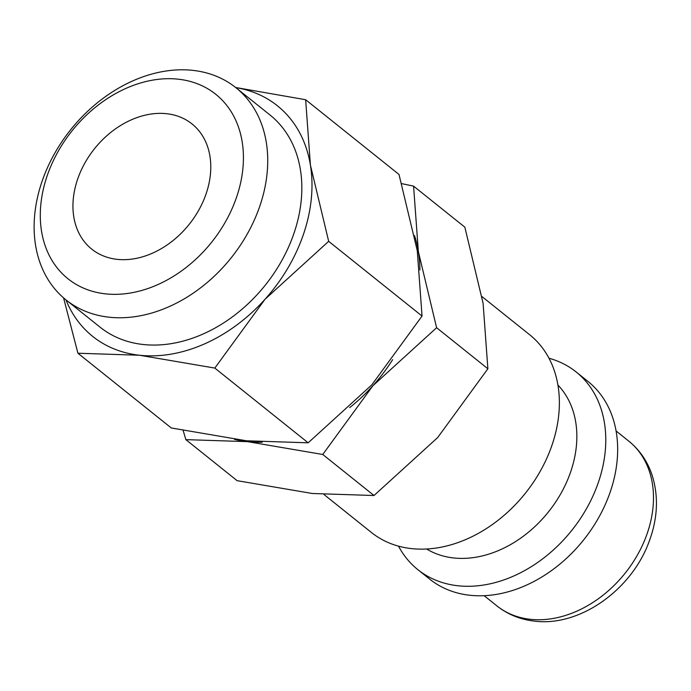 <?xml version="1.0" encoding="UTF-8"?>
<svg xmlns="http://www.w3.org/2000/svg" width="691" height="691" viewBox="0 0 691 691"><rect width="100%" height="100%" fill="white"/><g stroke="black" fill="none" stroke-linecap="round" stroke-linejoin="round"><path stroke-width="1.04" d="M324.114 494.618L371.413 532.485A126.634 95.678 -51.3 0 0 552.169 444.641A126.634 95.678 -51.3 0 0 529.686 334.764L481.938 296.543M426.658 549.017A105.524 79.733 -51.3 0 0 570.852 471.322A105.524 79.733 -51.3 0 0 557.913 385.051M398.534 546.166A126.634 95.678 -51.3 0 0 417.822 569.634A126.634 95.678 -51.3 0 0 598.579 481.8A126.634 95.678 -51.3 0 0 576.095 371.922A126.634 95.678 -51.3 0 0 548.974 358.232M417.822 569.634L429.698 579.136A126.634 95.678 -51.3 0 0 610.455 491.301A126.634 95.678 -51.3 0 0 587.972 381.423L576.095 371.922M183.167 430.476L185.853 439.631L247.551 441.653L322.749 454.479L372.933 385.699L436.608 327.724L418.349 251.524L413.581 186.129L401.687 183.625M419.912 269.931A147.736 111.622 -51.3 0 0 418.349 251.524A147.736 111.622 -51.3 0 0 414.54 235.588M413.581 186.129L464.844 227.166L483.104 303.366L487.872 368.761L437.688 437.541L374.012 495.516L312.306 493.495L237.117 480.668L185.853 439.631M63.563 297.856L77.919 353.231L139.617 355.252L214.815 368.078L264.999 299.298L328.674 241.323L310.414 165.123L305.647 99.729L235.648 87.498M65.939 299.851A147.736 111.622 -51.3 0 0 139.617 355.252A147.736 111.622 -51.3 0 0 264.999 299.298A147.736 111.622 -51.3 0 0 303.591 233.938A147.736 111.622 -51.3 0 0 310.414 165.123A147.736 111.622 -51.3 0 0 235.821 87.627M305.647 99.729L399.001 174.46L417.269 250.66L422.037 316.055L371.853 384.835L308.169 442.81L246.471 440.789L171.273 427.962L77.919 353.231M259.997 205.607A135.92 102.691 -51.3 0 0 235.864 87.671A135.92 102.691 -51.3 0 0 41.857 181.949A135.92 102.691 -51.3 0 0 65.982 299.885A135.92 102.691 -51.3 0 0 259.997 205.607M236.702 196.805A118.187 89.303 -51.3 0 0 178.192 79.18A118.187 89.303 -51.3 0 0 47.014 176.231A118.187 89.303 -51.3 0 0 105.524 293.856A118.187 89.303 -51.3 0 0 236.702 196.805M235.864 87.671L269.974 114.974A135.92 102.691 128.7 0 1 294.107 232.91A135.92 102.691 128.7 0 1 100.091 327.189L65.982 299.885M77.504 179.539A80.199 60.592 128.7 0 1 191.977 123.905A80.199 60.592 128.7 0 1 206.22 193.497A80.199 60.592 128.7 0 1 91.739 249.131A80.199 60.592 128.7 0 1 77.504 179.539M308.169 442.81L214.815 368.078M422.037 316.055L328.674 241.323M234.396 439.329A147.736 111.622 -51.3 0 0 247.551 441.653A147.736 111.622 -51.3 0 0 262.269 442.223M349.672 407.621A147.736 111.622 -51.3 0 0 372.933 385.699A147.736 111.622 -51.3 0 0 392.652 359.648M374.012 495.516L322.749 454.479M487.872 368.761L436.608 327.724M628.75 441.1C639.771 450.048 647.579 461.493 652.192 475.417C658.756 496.604 657.694 518.76 648.996 541.882C631.514 589.82 579.948 626.867 534.575 621.14C520.323 619.559 507.755 614.472 496.855 605.86A105.524 79.733 -51.3 0 0 530.36 619.317A105.524 79.733 -51.3 0 0 647.484 532.666A105.524 79.733 -51.3 0 0 628.75 441.1L616.07 430.951M496.855 605.86L484.175 595.711"/></g></svg>

